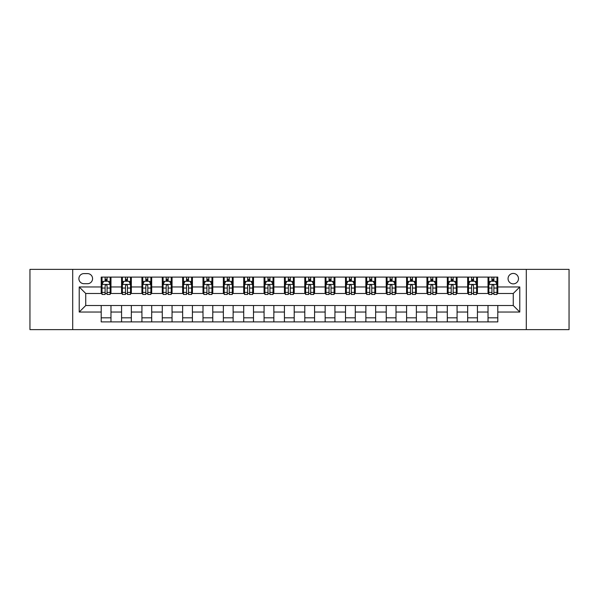 <?xml version="1.0" encoding="UTF-8"?>
<svg xmlns="http://www.w3.org/2000/svg" width="599" height="599" viewBox="0 0 599 599"><rect width="100%" height="100%" fill="white"/><g stroke="black" fill="none" stroke-linecap="round" stroke-linejoin="round"><path stroke-width="0.9" d="M513.268 273.444A5.211 5.211 0 0 0 508.057 278.655A5.211 5.211 0 0 0 513.268 283.866A5.211 5.211 0 0 0 518.479 278.655A5.211 5.211 0 0 0 513.268 273.444M526.296 329.63L569.05 329.63L569.05 269.37L526.296 269.37L526.296 329.63L72.704 329.63L72.704 269.37L29.95 269.37L29.95 329.63L72.704 329.63M83.942 283.701L87.521 283.701A5.047 5.047 0 0 0 92.575 278.655A5.047 5.047 0 0 0 87.521 273.601L83.942 273.601A5.047 5.047 0 0 0 78.896 278.655A5.047 5.047 0 0 0 83.942 283.701M526.296 269.37L72.704 269.37M101.209 312.042L79.218 312.042L79.218 286.958L101.209 286.958L101.209 293.473L85.732 293.473L85.732 305.527L101.209 305.527L101.209 321.895L497.791 321.895L497.791 305.527L513.268 305.527L513.268 293.473L497.791 293.473L497.791 286.958L519.782 286.958L519.782 312.042L497.791 312.042M497.791 286.958L497.791 277.105L101.209 277.105L101.209 286.958M488.02 277.105L488.02 293.473L488.836 293.473M491.929 293.473L493.883 293.473M496.983 293.473L497.791 293.473M488.02 293.473L476.624 293.473M467.662 277.105L467.662 293.473L468.478 293.473M471.57 293.473L473.524 293.473M467.662 293.473L456.266 293.473M447.303 277.105L447.303 293.473L448.119 293.473M451.212 293.473L453.166 293.473M447.303 293.473L435.907 293.473M426.945 277.105L426.945 293.473L427.761 293.473M430.853 293.473L432.807 293.473M426.945 293.473L415.541 293.473M406.586 277.105L406.586 293.473L407.402 293.473M410.495 293.473L412.449 293.473M406.586 293.473L395.183 293.473M386.228 277.105L386.228 293.473L387.044 293.473M390.136 293.473L392.09 293.473M386.228 293.473L374.824 293.473M365.869 277.105L365.869 293.473L366.685 293.473M369.778 293.473L371.732 293.473M365.869 293.473L354.466 293.473M345.511 277.105L345.511 293.473L346.327 293.473M349.419 293.473L351.373 293.473M345.511 293.473L334.107 293.473M325.152 277.105L325.152 293.473L325.968 293.473M329.061 293.473L331.015 293.473M325.152 293.473L313.749 293.473M304.794 277.105L304.794 293.473L305.61 293.473M308.702 293.473L310.656 293.473M304.794 293.473L293.39 293.473M284.435 277.105L284.435 293.473L285.251 293.473M288.344 293.473L290.298 293.473M284.435 293.473L273.032 293.473M264.077 277.105L264.077 293.473L264.893 293.473M267.985 293.473L269.939 293.473M264.077 293.473L252.673 293.473M243.718 277.105L243.718 293.473L244.534 293.473M247.627 293.473L249.581 293.473M243.718 293.473L232.315 293.473M223.36 277.105L223.36 293.473L224.176 293.473M227.268 293.473L229.222 293.473M223.36 293.473L211.956 293.473M203.001 277.105L203.001 293.473L203.817 293.473M206.91 293.473L208.864 293.473M203.001 293.473L191.598 293.473M182.643 277.105L182.643 293.473L183.459 293.473M186.551 293.473L188.505 293.473M182.643 293.473L171.239 293.473M162.284 277.105L162.284 293.473L163.093 293.473M166.193 293.473L168.147 293.473M162.284 293.473L150.881 293.473M141.926 277.105L141.926 293.473L142.734 293.473M145.834 293.473L147.788 293.473M141.926 293.473L130.522 293.473M121.567 277.105L121.567 293.473L122.376 293.473M125.476 293.473L127.43 293.473M121.567 293.473L110.164 293.473M101.209 293.473L102.017 293.473M105.117 293.473L107.071 293.473M101.209 305.527L110.98 305.527L110.98 321.895M497.791 305.527L110.98 305.527M110.98 277.105L110.98 293.473M101.209 281.178L102.017 281.178M105.117 281.178L107.071 281.178M110.164 281.178L110.98 281.178M101.209 317.822L110.98 317.822M121.567 305.527L121.567 321.895M131.338 277.105L131.338 293.473M121.567 281.178L122.376 281.178M125.476 281.178L127.43 281.178M130.522 281.178L131.338 281.178M131.338 305.527L131.338 321.895M121.567 317.822L131.338 317.822M141.926 305.527L141.926 321.895M151.697 305.527L151.697 321.895M141.926 317.822L151.697 317.822M151.697 277.105L151.697 293.473M141.926 281.178L142.734 281.178M145.834 281.178L147.788 281.178M150.881 281.178L151.697 281.178M162.284 305.527L162.284 321.895M172.055 305.527L172.055 321.895M162.284 317.822L172.055 317.822M172.055 277.105L172.055 293.473M162.284 281.178L163.093 281.178M166.193 281.178L168.147 281.178M171.239 281.178L172.055 281.178M182.643 305.527L182.643 321.895M192.414 305.527L192.414 321.895M182.643 317.822L192.414 317.822M192.414 277.105L192.414 293.473M182.643 281.178L183.459 281.178M186.551 281.178L188.505 281.178M191.598 281.178L192.414 281.178M203.001 305.527L203.001 321.895M212.772 305.527L212.772 321.895M203.001 317.822L212.772 317.822M212.772 277.105L212.772 293.473M203.001 281.178L203.817 281.178M206.91 281.178L208.864 281.178M211.956 281.178L212.772 281.178M223.36 305.527L223.36 321.895M233.131 305.527L233.131 321.895M223.36 317.822L233.131 317.822M233.131 277.105L233.131 293.473M223.36 281.178L224.176 281.178M227.268 281.178L229.222 281.178M232.315 281.178L233.131 281.178M243.718 305.527L243.718 321.895M253.489 305.527L253.489 321.895M243.718 317.822L253.489 317.822M253.489 277.105L253.489 293.473M243.718 281.178L244.534 281.178M247.627 281.178L249.581 281.178M252.673 281.178L253.489 281.178M264.077 305.527L264.077 321.895M273.848 305.527L273.848 321.895M264.077 317.822L273.848 317.822M273.848 277.105L273.848 293.473M264.077 281.178L264.893 281.178M267.985 281.178L269.939 281.178M273.032 281.178L273.848 281.178M284.435 305.527L284.435 321.895M294.206 305.527L294.206 321.895M284.435 317.822L294.206 317.822M294.206 277.105L294.206 293.473M284.435 281.178L285.251 281.178M288.344 281.178L290.298 281.178M293.39 281.178L294.206 281.178M304.794 305.527L304.794 321.895M314.565 305.527L314.565 321.895M304.794 317.822L314.565 317.822M314.565 277.105L314.565 293.473M304.794 281.178L305.61 281.178M308.702 281.178L310.656 281.178M313.749 281.178L314.565 281.178M325.152 305.527L325.152 321.895M334.923 305.527L334.923 321.895M325.152 317.822L334.923 317.822M334.923 277.105L334.923 293.473M325.152 281.178L325.968 281.178M329.061 281.178L331.015 281.178M334.107 281.178L334.923 281.178M345.511 305.527L345.511 321.895M355.282 305.527L355.282 321.895M345.511 317.822L355.282 317.822M355.282 277.105L355.282 293.473M345.511 281.178L346.327 281.178M349.419 281.178L351.373 281.178M354.466 281.178L355.282 281.178M365.869 305.527L365.869 321.895M375.64 305.527L375.64 321.895M365.869 317.822L375.64 317.822M375.64 277.105L375.64 293.473M365.869 281.178L366.685 281.178M369.778 281.178L371.732 281.178M374.824 281.178L375.64 281.178M386.228 305.527L386.228 321.895M395.999 305.527L395.999 321.895M386.228 317.822L395.999 317.822M395.999 277.105L395.999 293.473M386.228 281.178L387.044 281.178M390.136 281.178L392.09 281.178M395.183 281.178L395.999 281.178M406.586 305.527L406.586 321.895M416.357 305.527L416.357 321.895M406.586 317.822L416.357 317.822M416.357 277.105L416.357 293.473M406.586 281.178L407.402 281.178M410.495 281.178L412.449 281.178M415.541 281.178L416.357 281.178M426.945 305.527L426.945 321.895M436.716 305.527L436.716 321.895M426.945 317.822L436.716 317.822M436.716 277.105L436.716 293.473M426.945 281.178L427.761 281.178M430.853 281.178L432.807 281.178M435.907 281.178L436.716 281.178M447.303 305.527L447.303 321.895M457.074 305.527L457.074 321.895M447.303 317.822L457.074 317.822M457.074 277.105L457.074 293.473M447.303 281.178L448.119 281.178M451.212 281.178L453.166 281.178M456.266 281.178L457.074 281.178M467.662 305.527L467.662 321.895M477.433 305.527L477.433 321.895M467.662 317.822L477.433 317.822M477.433 277.105L477.433 293.473M467.662 281.178L468.478 281.178M471.57 281.178L473.524 281.178M476.624 281.178L477.433 281.178M488.02 305.527L488.02 321.895M488.02 317.822L497.791 317.822M488.02 281.178L488.836 281.178M491.929 281.178L493.883 281.178M496.983 281.178L497.791 281.178M85.732 293.473L79.218 286.958M85.732 305.527L79.218 312.042M519.782 286.958L513.268 293.473M519.782 312.042L513.268 305.527M107.071 279.224L105.117 279.224M110.164 292.409L107.071 292.409L107.071 294.453L110.164 294.453L110.164 284.518L108.531 281.26L103.649 281.26L102.017 284.518L102.017 294.453L105.117 294.453L105.117 292.409L102.017 292.409M102.017 284.518L102.017 277.105M110.164 284.518L110.164 277.105M105.117 281.26L105.117 277.105M107.071 277.105L107.071 281.26M107.071 292.409L107.071 285.738C106.42 284.48 105.768 284.48 105.117 285.738L105.117 292.409M127.43 279.224L125.476 279.224M130.522 292.409L127.43 292.409L127.43 294.453L130.522 294.453L130.522 284.518L128.897 281.26L124.008 281.26L122.376 284.518L122.376 294.453L125.476 294.453L125.476 292.409L122.376 292.409M122.376 284.518L122.376 277.105M130.522 284.518L130.522 277.105M125.476 281.26L125.476 277.105M127.43 277.105L127.43 281.26M127.43 292.409L127.43 285.738C126.778 284.48 126.127 284.48 125.476 285.738L125.476 292.409M147.788 279.224L145.834 279.224M150.881 292.409L147.788 292.409L147.788 294.453L150.881 294.453L150.881 284.518L149.256 281.26L144.366 281.26L142.734 284.518L142.734 294.453L145.834 294.453L145.834 292.409L142.734 292.409M142.734 284.518L142.734 277.105M150.881 284.518L150.881 277.105M145.834 281.26L145.834 277.105M147.788 277.105L147.788 281.26M147.788 292.409L147.788 285.738C147.137 284.48 146.485 284.48 145.834 285.738L145.834 292.409M168.147 279.224L166.193 279.224M171.239 292.409L168.147 292.409L168.147 294.453L171.239 294.453L171.239 284.518L169.614 281.26L164.725 281.26L163.093 284.518L163.093 294.453L166.193 294.453L166.193 292.409L163.093 292.409M163.093 284.518L163.093 277.105M171.239 284.518L171.239 277.105M166.193 281.26L166.193 277.105M168.147 277.105L168.147 281.26M168.147 292.409L168.147 285.738C167.495 284.48 166.844 284.48 166.193 285.738L166.193 292.409M188.505 279.224L186.551 279.224M191.598 292.409L188.505 292.409L188.505 294.453L191.598 294.453L191.598 284.518L189.973 281.26L185.084 281.26L183.459 284.518L183.459 294.453L186.551 294.453L186.551 292.409L183.459 292.409M183.459 284.518L183.459 277.105M191.598 284.518L191.598 277.105M186.551 281.26L186.551 277.105M188.505 277.105L188.505 281.26M188.505 292.409L188.505 285.738C187.854 284.48 187.202 284.48 186.551 285.738L186.551 292.409M208.864 279.224L206.91 279.224M211.956 292.409L208.864 292.409L208.864 294.453L211.956 294.453L211.956 284.518L210.331 281.26L205.442 281.26L203.817 284.518L203.817 294.453L206.91 294.453L206.91 292.409L203.817 292.409M203.817 284.518L203.817 277.105M211.956 284.518L211.956 277.105M206.91 281.26L206.91 277.105M208.864 277.105L208.864 281.26M208.864 292.409L208.864 285.738C208.212 284.48 207.561 284.48 206.91 285.738L206.91 292.409M229.222 279.224L227.268 279.224M232.315 292.409L229.222 292.409L229.222 294.453L232.315 294.453L232.315 284.518L230.69 281.26L225.801 281.26L224.176 284.518L224.176 294.453L227.268 294.453L227.268 292.409L224.176 292.409M224.176 284.518L224.176 277.105M232.315 284.518L232.315 277.105M227.268 281.26L227.268 277.105M229.222 277.105L229.222 281.26M229.222 292.409L229.222 285.738C228.571 284.48 227.919 284.48 227.268 285.738L227.268 292.409M249.581 279.224L247.627 279.224M252.673 292.409L249.581 292.409L249.581 294.453L252.673 294.453L252.673 284.518L251.048 281.26L246.159 281.26L244.534 284.518L244.534 294.453L247.627 294.453L247.627 292.409L244.534 292.409M244.534 284.518L244.534 277.105M252.673 284.518L252.673 277.105M247.627 281.26L247.627 277.105M249.581 277.105L249.581 281.26M249.581 292.409L249.581 285.738C248.929 284.48 248.278 284.48 247.627 285.738L247.627 292.409M269.939 279.224L267.985 279.224M273.032 292.409L269.939 292.409L269.939 294.453L273.032 294.453L273.032 284.518L271.407 281.26L266.518 281.26L264.893 284.518L264.893 294.453L267.985 294.453L267.985 292.409L264.893 292.409M264.893 284.518L264.893 277.105M273.032 284.518L273.032 277.105M267.985 281.26L267.985 277.105M269.939 277.105L269.939 281.26M269.939 292.409L269.939 285.738C269.288 284.48 268.637 284.48 267.985 285.738L267.985 292.409M290.298 279.224L288.344 279.224M293.39 292.409L290.298 292.409L290.298 294.453L293.39 294.453L293.39 284.518L291.765 281.26L286.876 281.26L285.251 284.518L285.251 294.453L288.344 294.453L288.344 292.409L285.251 292.409M285.251 284.518L285.251 277.105M293.39 284.518L293.39 277.105M288.344 281.26L288.344 277.105M290.298 277.105L290.298 281.26M290.298 292.409L290.298 285.738C289.646 284.48 288.995 284.48 288.344 285.738L288.344 292.409M310.656 279.224L308.702 279.224M313.749 292.409L310.656 292.409L310.656 294.453L313.749 294.453L313.749 284.518L312.124 281.26L307.235 281.26L305.61 284.518L305.61 294.453L308.702 294.453L308.702 292.409L305.61 292.409M305.61 284.518L305.61 277.105M313.749 284.518L313.749 277.105M308.702 281.26L308.702 277.105M310.656 277.105L310.656 281.26M310.656 292.409L310.656 285.738C310.005 284.48 309.354 284.48 308.702 285.738L308.702 292.409M331.015 279.224L329.061 279.224M334.107 292.409L331.015 292.409L331.015 294.453L334.107 294.453L334.107 284.518L332.482 281.26L327.593 281.26L325.968 284.518L325.968 294.453L329.061 294.453L329.061 292.409L325.968 292.409M325.968 284.518L325.968 277.105M334.107 284.518L334.107 277.105M329.061 281.26L329.061 277.105M331.015 277.105L331.015 281.26M331.015 292.409L331.015 285.738C330.363 284.48 329.712 284.48 329.061 285.738L329.061 292.409M351.373 279.224L349.419 279.224M354.466 292.409L351.373 292.409L351.373 294.453L354.466 294.453L354.466 284.518L352.841 281.26L347.952 281.26L346.327 284.518L346.327 294.453L349.419 294.453L349.419 292.409L346.327 292.409M346.327 284.518L346.327 277.105M354.466 284.518L354.466 277.105M349.419 281.26L349.419 277.105M351.373 277.105L351.373 281.26M351.373 292.409L351.373 285.738C350.722 284.48 350.071 284.48 349.419 285.738L349.419 292.409M371.732 279.224L369.778 279.224M374.824 292.409L371.732 292.409L371.732 294.453L374.824 294.453L374.824 284.518L373.199 281.26L368.31 281.26L366.685 284.518L366.685 294.453L369.778 294.453L369.778 292.409L366.685 292.409M366.685 284.518L366.685 277.105M374.824 284.518L374.824 277.105M369.778 281.26L369.778 277.105M371.732 277.105L371.732 281.26M371.732 292.409L371.732 285.738C371.081 284.48 370.429 284.48 369.778 285.738L369.778 292.409M392.09 279.224L390.136 279.224M395.183 292.409L392.09 292.409L392.09 294.453L395.183 294.453L395.183 284.518L393.558 281.26L388.669 281.26L387.044 284.518L387.044 294.453L390.136 294.453L390.136 292.409L387.044 292.409M387.044 284.518L387.044 277.105M395.183 284.518L395.183 277.105M390.136 281.26L390.136 277.105M392.09 277.105L392.09 281.26M392.09 292.409L392.09 285.738C391.439 284.48 390.788 284.48 390.136 285.738L390.136 292.409M412.449 279.224L410.495 279.224M415.541 292.409L412.449 292.409L412.449 294.453L415.541 294.453L415.541 284.518L413.916 281.26L409.027 281.26L407.402 284.518L407.402 294.453L410.495 294.453L410.495 292.409L407.402 292.409M407.402 284.518L407.402 277.105M415.541 284.518L415.541 277.105M410.495 281.26L410.495 277.105M412.449 277.105L412.449 281.26M412.449 292.409L412.449 285.738C411.798 284.48 411.146 284.48 410.495 285.738L410.495 292.409M432.807 279.224L430.853 279.224M435.907 292.409L432.807 292.409L432.807 294.453L435.907 294.453L435.907 284.518L434.275 281.26L429.386 281.26L427.761 284.518L427.761 294.453L430.853 294.453L430.853 292.409L427.761 292.409M427.761 284.518L427.761 277.105M435.907 284.518L435.907 277.105M430.853 281.26L430.853 277.105M432.807 277.105L432.807 281.26M432.807 292.409L432.807 285.738C432.156 284.48 431.505 284.48 430.853 285.738L430.853 292.409M453.166 279.224L451.212 279.224M456.266 292.409L453.166 292.409L453.166 294.453L456.266 294.453L456.266 284.518L454.634 281.26L449.744 281.26L448.119 284.518L448.119 294.453L451.212 294.453L451.212 292.409L448.119 292.409M448.119 284.518L448.119 277.105M456.266 284.518L456.266 277.105M451.212 281.26L451.212 277.105M453.166 277.105L453.166 281.26M453.166 292.409L453.166 285.738C452.515 284.48 451.863 284.48 451.212 285.738L451.212 292.409M473.524 279.224L471.57 279.224M476.624 292.409L473.524 292.409L473.524 294.453L476.624 294.453L476.624 284.518L474.992 281.26L470.103 281.26L468.478 284.518L468.478 294.453L471.57 294.453L471.57 292.409L468.478 292.409M468.478 284.518L468.478 277.105M476.624 284.518L476.624 277.105M471.57 281.26L471.57 277.105M473.524 277.105L473.524 281.26M473.524 292.409L473.524 285.738C472.873 284.48 472.222 284.48 471.57 285.738L471.57 292.409M493.883 279.224L491.929 279.224M496.983 292.409L493.883 292.409L493.883 294.453L496.983 294.453L496.983 284.518L495.351 281.26L490.469 281.26L488.836 284.518L488.836 294.453L491.929 294.453L491.929 292.409L488.836 292.409M488.836 284.518L488.836 277.105M496.983 284.518L496.983 277.105M491.929 281.26L491.929 277.105M493.883 277.105L493.883 281.26M493.883 292.409L493.883 285.738C493.232 284.48 492.58 284.48 491.929 285.738L491.929 292.409M121.567 312.042L110.98 312.042M121.567 286.958L110.98 286.958M141.926 286.958L131.338 286.958M141.926 312.042L131.338 312.042M162.284 286.958L151.697 286.958M162.284 312.042L151.697 312.042M182.643 286.958L172.055 286.958M182.643 312.042L172.055 312.042M203.001 286.958L192.414 286.958M203.001 312.042L192.414 312.042M223.36 286.958L212.772 286.958M223.36 312.042L212.772 312.042M243.718 286.958L233.131 286.958M243.718 312.042L233.131 312.042M264.077 286.958L253.489 286.958M264.077 312.042L253.489 312.042M284.435 286.958L273.848 286.958M284.435 312.042L273.848 312.042M304.794 286.958L294.206 286.958M304.794 312.042L294.206 312.042M325.152 286.958L314.565 286.958M325.152 312.042L314.565 312.042M345.511 286.958L334.923 286.958M345.511 312.042L334.923 312.042M365.869 286.958L355.282 286.958M365.869 312.042L355.282 312.042M386.228 286.958L375.64 286.958M386.228 312.042L375.64 312.042M406.586 286.958L395.999 286.958M406.586 312.042L395.999 312.042M426.945 286.958L416.357 286.958M426.945 312.042L416.357 312.042M447.303 286.958L436.716 286.958M447.303 312.042L436.716 312.042M467.662 286.958L457.074 286.958M467.662 312.042L457.074 312.042M488.02 286.958L477.433 286.958M488.02 312.042L477.433 312.042M110.126 284.435L102.062 284.435M102.017 281.455L103.552 281.455M108.636 281.455L110.164 281.455M105.117 288.044L102.017 288.044M110.164 288.044L107.071 288.044M107.071 280.257L105.117 280.257M130.485 284.435L122.421 284.435M122.376 281.455L123.911 281.455M128.995 281.455L130.522 281.455M125.476 288.044L122.376 288.044M130.522 288.044L127.43 288.044M127.43 280.257L125.476 280.257M150.843 284.435L142.779 284.435M142.734 281.455L144.269 281.455M149.353 281.455L150.881 281.455M145.834 288.044L142.734 288.044M150.881 288.044L147.788 288.044M147.788 280.257L145.834 280.257M171.202 284.435L163.138 284.435M163.093 281.455L164.628 281.455M169.712 281.455L171.239 281.455M166.193 288.044L163.093 288.044M171.239 288.044L168.147 288.044M168.147 280.257L166.193 280.257M191.56 284.435L183.496 284.435M183.459 281.455L184.986 281.455M190.07 281.455L191.598 281.455M186.551 288.044L183.459 288.044M191.598 288.044L188.505 288.044M188.505 280.257L186.551 280.257M211.919 284.435L203.855 284.435M203.817 281.455L205.345 281.455M210.429 281.455L211.956 281.455M206.91 288.044L203.817 288.044M211.956 288.044L208.864 288.044M208.864 280.257L206.91 280.257M232.277 284.435L224.213 284.435M224.176 281.455L225.703 281.455M230.787 281.455L232.315 281.455M227.268 288.044L224.176 288.044M232.315 288.044L229.222 288.044M229.222 280.257L227.268 280.257M252.636 284.435L244.572 284.435M244.534 281.455L246.062 281.455M251.146 281.455L252.673 281.455M247.627 288.044L244.534 288.044M252.673 288.044L249.581 288.044M249.581 280.257L247.627 280.257M272.994 284.435L264.93 284.435M264.893 281.455L266.42 281.455M271.504 281.455L273.032 281.455M267.985 288.044L264.893 288.044M273.032 288.044L269.939 288.044M269.939 280.257L267.985 280.257M293.353 284.435L285.289 284.435M285.251 281.455L286.779 281.455M291.863 281.455L293.39 281.455M288.344 288.044L285.251 288.044M293.39 288.044L290.298 288.044M290.298 280.257L288.344 280.257M313.711 284.435L305.647 284.435M305.61 281.455L307.137 281.455M312.221 281.455L313.749 281.455M308.702 288.044L305.61 288.044M313.749 288.044L310.656 288.044M310.656 280.257L308.702 280.257M334.07 284.435L326.006 284.435M325.968 281.455L327.496 281.455M332.58 281.455L334.107 281.455M329.061 288.044L325.968 288.044M334.107 288.044L331.015 288.044M331.015 280.257L329.061 280.257M354.428 284.435L346.364 284.435M346.327 281.455L347.854 281.455M352.938 281.455L354.466 281.455M349.419 288.044L346.327 288.044M354.466 288.044L351.373 288.044M351.373 280.257L349.419 280.257M374.787 284.435L366.723 284.435M366.685 281.455L368.213 281.455M373.297 281.455L374.824 281.455M369.778 288.044L366.685 288.044M374.824 288.044L371.732 288.044M371.732 280.257L369.778 280.257M395.145 284.435L387.081 284.435M387.044 281.455L388.571 281.455M393.655 281.455L395.183 281.455M390.136 288.044L387.044 288.044M395.183 288.044L392.09 288.044M392.09 280.257L390.136 280.257M415.504 284.435L407.44 284.435M407.402 281.455L408.93 281.455M414.014 281.455L415.541 281.455M410.495 288.044L407.402 288.044M415.541 288.044L412.449 288.044M412.449 280.257L410.495 280.257M435.862 284.435L427.798 284.435M427.761 281.455L429.288 281.455M434.372 281.455L435.907 281.455M430.853 288.044L427.761 288.044M435.907 288.044L432.807 288.044M432.807 280.257L430.853 280.257M456.221 284.435L448.157 284.435M448.119 281.455L449.647 281.455M454.731 281.455L456.266 281.455M451.212 288.044L448.119 288.044M456.266 288.044L453.166 288.044M453.166 280.257L451.212 280.257M476.579 284.435L468.515 284.435M468.478 281.455L470.005 281.455M475.089 281.455L476.624 281.455M471.57 288.044L468.478 288.044M476.624 288.044L473.524 288.044M473.524 280.257L471.57 280.257M496.938 284.435L488.874 284.435M488.836 281.455L490.364 281.455M495.448 281.455L496.983 281.455M491.929 288.044L488.836 288.044M496.983 288.044L493.883 288.044M493.883 280.257L491.929 280.257"/></g></svg>
